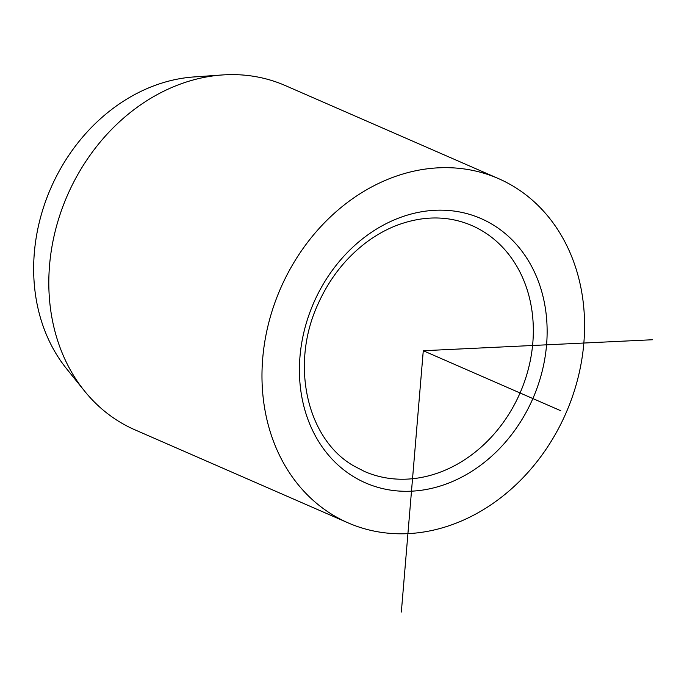 <?xml version="1.0" encoding="UTF-8"?>
<svg xmlns="http://www.w3.org/2000/svg" width="687" height="687" viewBox="0 0 687 687"><rect width="100%" height="100%" fill="white"/><g stroke="black" fill="none" stroke-linecap="round" stroke-linejoin="round"><path stroke-width="1.03" d="M498.41 178.568L285.242 85.54A187.843 155.726 113.6 0 0 222.365 74.96A187.843 155.726 113.6 0 0 67.386 195.4A187.843 155.726 113.6 0 0 84.458 390.937A187.843 155.726 113.6 0 0 119.65 421.912A187.843 155.726 113.6 0 0 134.97 429.847L348.137 522.884A187.843 155.726 -66.4 0 1 332.817 514.941A187.843 155.726 -66.4 0 1 284.933 278.999A187.843 155.726 -66.4 0 1 498.41 178.568A187.843 155.726 -66.4 0 1 513.73 186.512A187.843 155.726 -66.4 0 1 561.623 422.462A187.843 155.726 -66.4 0 1 348.137 522.884M222.365 74.96L193.923 76.944A173.459 143.806 113.6 0 0 50.804 188.169A173.459 143.806 113.6 0 0 66.57 368.73L84.458 390.937M652.65 339.739L423.278 350.731L401.337 612.04M423.278 350.731L560.807 410.757M492.734 224.64A144.236 119.572 -66.4 0 1 525.821 412.887A144.236 119.572 -66.4 0 1 353.814 476.821A144.236 119.572 -66.4 0 1 320.735 288.574A144.236 119.572 -66.4 0 1 492.734 224.64M482.729 231.184A134.171 111.234 -66.4 0 1 516.933 399.714A134.171 111.234 -66.4 0 1 364.445 471.445L353.874 465.966C307.295 439.68 289.725 365.261 317.978 304.152C329.313 278.845 345.389 258.286 366.205 242.468C375.875 235.229 386.008 229.544 396.605 225.422C423.175 215.46 448.233 215.486 471.789 225.508A134.171 111.234 -66.4 0 1 482.729 231.184"/></g></svg>
